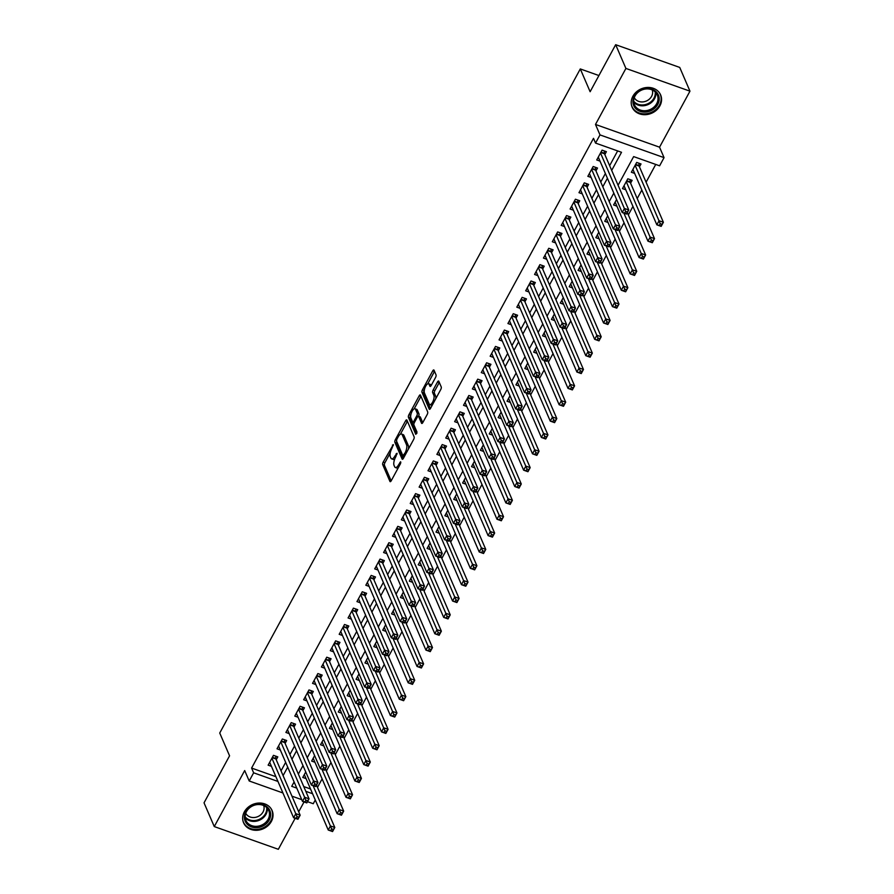 <?xml version="1.0" encoding="UTF-8"?>
<svg xmlns="http://www.w3.org/2000/svg" width="894" height="894" viewBox="0 0 894 894"><rect width="100%" height="100%" fill="white"/><g stroke="black" fill="none" stroke-linecap="round" stroke-linejoin="round"><path stroke-width="1.34" d="M393.338 444.597L383.18 462.12A1.956 0.749 -70.5 0 0 382.71 464.656L389.952 481.43A1.956 0.749 -70.5 0 0 390.164 481.665A1.956 0.749 -70.5 0 0 391.226 480.76L400.478 463.707L400.657 461.762L398.724 464.601A6.247 2.391 -70.5 0 1 395.349 467.506A6.247 2.391 -70.5 0 1 394.645 466.757L394.042 465.361A6.247 2.391 -70.5 0 1 395.55 457.247L397.07 453.258L394.98 455.94A6.247 2.391 -70.5 0 1 391.606 458.846A6.247 2.391 -70.5 0 1 390.901 458.097L390.298 456.7A6.247 2.391 -70.5 0 1 391.807 448.576L393.338 444.597M632.885 96.273A15.511 13.254 156.7 0 0 632.147 107.213A15.511 13.254 156.7 0 0 645.479 114.678A15.511 13.254 156.7 0 0 659.895 105.861A15.511 13.254 156.7 0 0 660.632 94.92A15.511 13.254 156.7 0 0 647.312 87.456A15.511 13.254 156.7 0 0 632.885 96.273M244.341 811.875A15.511 13.254 156.7 0 0 243.604 822.815A15.511 13.254 156.7 0 0 256.936 830.28A15.511 13.254 156.7 0 0 271.351 821.463A15.511 13.254 156.7 0 0 272.089 810.523A15.511 13.254 156.7 0 0 258.768 803.058A15.511 13.254 156.7 0 0 244.341 811.875M435.568 377.424A1.956 0.749 -70.5 0 0 436.037 374.877L434.015 370.172A1.956 0.749 -70.5 0 0 433.791 369.937A1.956 0.749 -70.5 0 0 432.741 370.854L422.449 389.795A1.956 0.749 -70.5 0 0 421.979 392.332L429.221 409.106A1.956 0.749 -70.5 0 0 429.433 409.34A1.956 0.749 -70.5 0 0 430.495 408.435L440.776 389.482A1.956 0.749 -70.5 0 0 441.245 386.946L438.798 381.269A1.956 0.749 -70.5 0 0 438.574 381.034A1.956 0.749 -70.5 0 0 437.524 381.939L433.121 390.052A1.956 0.749 -70.5 0 0 432.651 392.589L433.869 395.405A5.219 2 -70.5 0 1 433.042 401.305A5.219 2 -70.5 0 1 429.791 404.613A5.219 2 -70.5 0 1 429.198 403.987L424.438 392.947A5.219 2 -70.5 0 1 425.265 387.046A5.219 2 -70.5 0 1 428.517 383.738A5.219 2 -70.5 0 1 429.098 384.364L429.891 386.197A1.956 0.749 -70.5 0 0 430.115 386.431A1.956 0.749 -70.5 0 0 431.165 385.526L435.568 377.424M615.664 44.7L679.731 67.43L689.967 91.166L625.912 68.436L615.664 44.7L590.129 91.724L580.295 68.939L219.734 733.024L229.568 755.81L204.033 802.834L214.269 826.57L244.688 770.55L249.202 780.987L253.639 772.807L251.594 768.069L593.504 138.335L595.549 143.085L599.997 134.905L664.052 157.635L659.616 165.815L633.645 156.595L618.089 185.248M625.912 68.436L595.493 124.456L599.997 134.905M406.904 420.102A1.956 0.749 -70.5 0 0 406.681 419.878A1.956 0.749 -70.5 0 0 405.63 420.783L395.338 439.725A1.956 0.749 -70.5 0 0 394.869 442.262L402.11 459.035A1.956 0.749 -70.5 0 0 402.322 459.27A1.956 0.749 -70.5 0 0 403.384 458.365L413.665 439.423A1.956 0.749 -70.5 0 0 414.134 436.887L406.904 420.102M408.893 414.76L419.185 395.818A1.956 0.749 -70.5 0 1 420.236 394.902A1.956 0.749 -70.5 0 1 420.459 395.137L427.69 411.911A1.956 0.749 -70.5 0 1 427.22 414.458L422.817 422.56A1.956 0.749 -70.5 0 1 421.767 423.465A1.956 0.749 -70.5 0 1 421.543 423.231L418.615 416.436A1.956 0.749 -70.5 0 0 418.392 416.202A1.956 0.749 -70.5 0 0 417.342 417.107L414.414 422.482A1.956 0.749 -70.5 0 0 413.944 425.019L417.006 432.104L415.788 434.35L408.424 417.297A1.956 0.749 -70.5 0 1 408.893 414.76L410.804 415.039M214.269 826.57L278.336 849.3L295.165 818.289M639.467 166.832L641.02 163.971L636.696 162.429L631.365 172.251L634.651 173.414M630.583 183.192L632.136 180.331L627.811 178.789L622.481 188.6L625.778 189.774M276.246 759.744L277.799 756.883L273.463 755.341L268.133 765.163L271.43 766.326M285.119 743.383L286.672 740.523L282.348 738.992L277.017 748.803L280.314 749.965M294.003 727.034L295.556 724.162L291.232 722.631L285.901 732.443L289.198 733.616M302.887 710.674L304.441 707.813L300.105 706.271L294.785 716.094L298.071 717.256M311.76 694.314L313.325 691.453L308.989 689.922L303.658 699.734L306.955 700.896M320.644 677.965L322.198 675.093L317.873 673.562L312.542 683.374L315.839 684.547M329.528 661.605L331.082 658.744L326.757 657.202L321.427 667.013L324.712 668.187M338.413 645.244L339.966 642.384L335.63 640.853L330.299 650.664L333.596 651.827M347.285 628.884L348.839 626.024L344.514 624.493L339.184 634.304L342.48 635.478M356.17 612.535L357.723 609.674L353.398 608.132L348.068 617.944L351.364 619.117M365.054 596.175L366.607 593.314L362.271 591.772L356.952 601.595L360.237 602.757M373.927 579.815L375.491 576.954L371.155 575.423L365.825 585.235L369.121 586.408M382.811 563.466L384.364 560.605L380.039 559.063L374.709 568.875L378.006 570.048M391.695 547.106L393.248 544.245L388.924 542.703L383.593 552.526L386.89 553.688M400.579 530.745L402.132 527.885L397.796 526.354L392.477 536.165L395.763 537.339M409.452 514.396L411.005 511.536L406.681 509.993L401.35 519.805L404.647 520.978M418.336 498.036L419.889 495.175L415.565 493.633L410.234 503.456L413.531 504.618M427.22 481.676L428.774 478.815L424.438 477.284L419.118 487.096L422.404 488.258M436.093 465.327L437.658 462.455L433.322 460.924L427.991 470.736L431.288 471.909M444.977 448.967L446.531 446.106L442.206 444.564L436.875 454.387L440.172 455.549M453.861 432.607L455.415 429.746L451.09 428.215L445.76 438.026L449.056 439.189M462.746 416.258L464.299 413.386L459.963 411.855L454.644 421.666L457.929 422.84M471.619 399.897L473.172 397.037L468.847 395.494L463.517 405.306L466.813 406.479M480.503 383.537L482.056 380.676L477.731 379.145L472.401 388.957L475.697 390.119M489.387 367.177L490.94 364.316L486.615 362.785L481.285 372.597L484.57 373.77M498.26 350.828L499.824 347.967L495.488 346.425L490.158 356.237L493.454 357.41M507.144 334.468L508.697 331.607L504.372 330.076L499.042 339.888L502.339 341.05M516.028 318.108L517.581 315.247L513.257 313.716L507.926 323.527L511.223 324.701M524.912 301.759L526.465 298.898L522.13 297.356L516.81 307.167L520.096 308.341M533.785 285.398L535.338 282.538L531.014 280.995L525.683 290.818L528.98 291.98M542.669 269.038L544.222 266.177L539.898 264.646L534.567 274.458L537.864 275.631M551.553 252.689L553.107 249.828L548.782 248.286L543.451 258.098L546.737 259.271M560.437 236.329L561.991 233.468L557.655 231.926L552.324 241.749L555.621 242.911M569.31 219.969L570.864 217.108L566.539 215.577L561.208 225.389L564.505 226.551M578.194 203.62L579.748 200.748L575.423 199.217L570.093 209.028L573.389 210.202M587.079 187.259L588.632 184.399L584.296 182.857L578.977 192.679L582.262 193.842M595.952 170.899L597.505 168.038L593.18 166.507L587.85 176.319L591.146 177.481M251.594 768.069L275.9 776.696M281.04 770.874L285.655 762.359M289.924 754.514L294.539 746.009M298.808 738.153L303.424 729.649M307.681 721.793L312.308 713.289M316.565 705.444L321.181 696.94M325.45 689.084L330.065 680.58M334.322 672.724L338.949 664.22M343.207 656.375L347.822 647.871M352.091 640.015L356.706 631.51M360.975 623.654L365.59 615.15M369.848 607.305L374.474 598.801M378.732 590.945L383.347 582.441M387.616 574.585L392.231 566.081M396.489 558.236L401.115 549.721M405.373 541.876L409.988 533.372M414.257 525.516L418.873 517.011M423.141 509.167L427.757 500.651M432.014 492.806L436.641 484.302M440.898 476.446L445.514 467.942M449.783 460.086L454.398 451.582M458.656 443.737L463.282 435.233M467.54 427.377L472.155 418.873M476.424 411.017L481.039 402.512M485.308 394.667L489.923 386.163M494.181 378.307L498.807 369.803M503.065 361.947L507.68 353.443M511.949 345.598L516.564 337.094M520.822 329.238L525.448 320.734M529.706 312.878L534.321 304.373M538.59 296.529L543.206 288.013M547.474 280.168L552.09 271.664M556.347 263.808L560.974 255.304M565.231 247.459L569.847 238.944M574.116 231.099L578.731 222.595M583 214.739L587.615 206.235M591.873 198.379L596.488 189.874M600.757 182.03L605.372 173.525M609.641 165.669L617.642 150.918M604.836 154.55L606.389 151.678L602.064 150.147L596.734 159.959L600.03 161.132M317.493 787.39L322.119 778.886M326.377 771.041L330.992 762.537M335.261 754.681L339.876 746.177M344.145 738.321L348.761 729.817M353.018 721.972L357.645 713.457M361.902 705.612L366.518 697.108M370.786 689.252L375.402 680.747M379.659 672.903L384.286 664.387M388.544 656.542L393.159 648.038M397.428 640.182L402.043 631.678M406.312 623.822L410.927 615.318M415.185 607.473L419.811 598.969M424.069 591.113L428.684 582.609M432.953 574.753L437.568 566.248M441.837 558.404L446.452 549.899M450.71 542.043L455.325 533.539M459.594 525.683L464.209 517.179M468.478 509.334L473.094 500.83M477.351 492.974L481.978 484.47M486.235 476.614L490.851 468.11M495.12 460.265L499.735 451.749M504.004 443.905L508.619 435.4M512.877 427.544L517.492 419.04M521.761 411.195L526.376 402.68M530.645 394.835L535.26 386.331M539.518 378.475L544.144 369.971M548.402 362.115L553.017 353.611M557.286 345.766L561.901 337.262M566.17 329.405L570.785 320.901M575.043 313.045L579.67 304.541M583.927 296.696L588.543 288.192M592.811 280.336L597.427 271.832M601.684 263.976L606.311 255.472M610.568 247.627L615.184 239.123M619.453 231.267L624.068 222.762M628.337 214.906L632.952 206.402M637.21 198.557L641.836 190.042M646.094 182.197L655.738 164.429M293.556 782.954L294.729 783.367M303.759 786.575L310.531 788.977M306.061 778.618L302.764 777.445L305.737 771.969M314.945 762.258L311.648 761.085L314.621 755.609M323.818 745.898L320.533 744.736L323.505 739.249M332.702 729.549L329.405 728.375L332.389 722.9M341.586 713.188L338.29 712.015L341.262 706.539M350.459 696.828L347.174 695.666L350.146 690.179M359.343 680.479L356.047 679.306L359.03 673.83M368.227 664.119L364.931 662.946L367.903 657.47M377.112 647.759L373.815 646.597L376.787 641.11M385.984 631.399L382.699 630.236L385.672 624.761M394.869 615.05L391.572 613.876L394.556 608.401M403.753 598.689L400.456 597.527L403.429 592.04M412.626 582.329L409.34 581.167L412.313 575.68M421.51 565.98L418.213 564.807L421.197 559.331M430.394 549.62L427.097 548.447L430.07 542.971M439.278 533.26L435.981 532.098L438.954 526.611M448.151 516.911L444.866 515.737L447.838 510.262M457.035 500.551L453.739 499.377L456.722 493.901M465.919 484.19L462.623 483.028L465.595 477.541M474.803 467.841L471.507 466.668L474.479 461.192M483.676 451.481L480.391 450.308L483.363 444.832M492.56 435.121L489.264 433.959L492.236 428.472M501.445 418.772L498.148 417.599L501.121 412.123M510.318 402.412L507.032 401.238L510.005 395.763M519.202 386.052L515.905 384.889L518.889 379.402M528.086 369.703L524.789 368.529L527.762 363.053M536.97 353.342L533.673 352.169L536.646 346.693M545.843 336.982L542.557 335.82L545.53 330.333M554.727 320.622L551.43 319.46L554.403 313.973M563.611 304.273L560.314 303.1L563.287 297.624M572.484 287.913L569.199 286.739L572.171 281.264M581.368 271.553L578.072 270.39L581.055 264.903M590.252 255.203L586.956 254.03L589.928 248.554M599.136 238.843L595.84 237.67L598.812 232.194M608.009 222.483L604.724 221.321L607.696 215.834M616.894 206.134L613.597 204.961L616.581 199.485M598.913 75.543L580.295 68.939M595.493 124.456L659.548 147.186L689.967 91.166M659.548 147.186L664.052 157.635M315.28 799.996L313.258 803.717L307.502 801.683M298.697 811.797L304.049 801.94M611.686 170.419L621.52 152.293L595.549 143.085M283.085 775.612L287.712 767.108M291.969 759.263L296.584 750.759M300.853 742.903L305.469 734.399M309.737 726.543L314.353 718.038M318.61 710.194L323.237 701.678M327.495 693.833L332.11 685.329M336.379 677.473L340.994 668.969M345.252 661.124L349.878 652.609M354.136 644.764L358.751 636.26M363.02 628.404L367.635 619.9M371.904 612.044L376.519 603.539M380.777 595.695L385.403 587.19M389.661 579.334L394.276 570.83M398.545 562.974L403.16 554.47M407.418 546.625L412.045 538.121M416.302 530.265L420.918 521.761M425.186 513.905L429.802 505.401M434.071 497.556L438.686 489.052M442.943 481.195L447.57 472.691M451.828 464.835L456.443 456.331M460.712 448.486L465.327 439.971M469.585 432.126L474.211 423.622M478.469 415.766L483.084 407.262M487.353 399.417L491.968 390.901M496.237 383.057L500.852 374.552M505.11 366.696L509.736 358.192M513.994 350.336L518.609 341.832M522.878 333.987L527.494 325.483M531.751 317.627L536.378 309.123M540.635 301.267L545.251 292.763M549.519 284.918L554.135 276.414M558.404 268.558L563.019 260.053M567.277 252.197L571.903 243.693M576.161 235.848L580.776 227.344M585.045 219.488L589.66 210.984M593.929 203.128L598.544 194.624M602.802 186.779L607.417 178.264M253.639 772.807L277.956 781.445M301.736 799.638L291.958 796.163M282.917 792.956L249.202 780.987M294.104 781.948L291.723 786.329L296.774 788.117M305.804 791.324L312.576 793.727M613.82 193.104L609.205 201.608M604.947 209.464L600.321 217.968M596.063 225.813L591.448 234.317M587.179 242.173L582.564 250.678M578.295 258.534L573.68 267.038M569.422 274.883L564.796 283.387M560.538 291.243L555.923 299.747M551.654 307.603L547.039 316.107M542.781 323.952L538.154 332.467M533.897 340.312L529.282 348.816M525.013 356.672L520.397 365.177M516.129 373.022L511.513 381.537M507.256 389.382L502.629 397.886M498.371 405.742L493.756 414.246M489.487 422.102L484.872 430.606M480.603 438.451L475.988 446.955M471.73 454.811L467.115 463.315M462.846 471.172L458.231 479.676M453.962 487.521L449.347 496.025M445.089 503.881L440.463 512.385M436.205 520.241L431.59 528.745M427.321 536.59L422.706 545.094M418.437 552.95L413.821 561.454M409.564 569.31L404.937 577.815M400.68 585.659L396.064 594.175M391.796 602.02L387.18 610.524M382.923 618.38L378.296 626.884M374.038 634.729L369.423 643.244M365.154 651.089L360.539 659.593M356.27 667.449L351.655 675.953M347.397 683.809L342.771 692.314M338.513 700.158L333.898 708.663M329.629 716.519L325.014 725.023M320.756 732.879L316.13 741.383M311.872 749.228L307.257 757.732M302.988 765.588L298.373 774.092M391.606 458.846L393.338 459.46A6.247 2.391 -70.5 0 0 394.701 459.103M395.349 467.506L397.081 468.121A6.247 2.391 -70.5 0 0 398.188 467.931M390.242 452.923L384.912 462.734A1.956 0.749 -70.5 0 0 384.442 465.271L391.17 480.86M396.668 441.345A1.956 0.749 -70.5 0 0 396.601 442.876L403.328 458.466M407.418 421.297A1.956 0.749 -70.5 0 0 407.362 421.398L400.389 434.227M396.858 439.267L396.534 441.044L402.892 455.761L405.038 452.967A6.247 2.391 -70.5 0 0 406.546 444.843L402.199 434.786A6.247 2.391 -70.5 0 0 401.507 434.037A6.247 2.391 -70.5 0 0 398.132 436.931L396.858 439.267M408.334 449.235A6.247 2.391 -70.5 0 0 408.279 445.458L406.546 444.843M401.507 434.037L403.239 434.652A6.247 2.391 -70.5 0 1 403.932 435.4L408.279 445.458M414.179 408.837L420.918 396.433L419.185 395.818M422.761 422.661L420.348 417.051A1.956 0.749 -70.5 0 0 420.124 416.816A1.956 0.749 -70.5 0 0 419.811 416.861M416.861 433.456L410.156 417.911L408.424 417.297M415.565 409.374A5.219 2 -70.5 0 0 414.984 408.748A5.219 2 -70.5 0 0 411.732 412.056A5.219 2 -70.5 0 0 410.905 417.967L412.581 421.856A1.956 0.749 -70.5 0 0 412.804 422.091A1.956 0.749 -70.5 0 0 413.855 421.175L416.772 415.799A1.956 0.749 -70.5 0 0 417.241 413.263L415.565 409.374L417.297 409.988A5.219 2 -70.5 0 0 416.716 409.363L414.984 408.748M418.582 416.269A1.956 0.749 -70.5 0 0 418.973 413.877L417.241 413.263M417.297 409.988L418.973 413.877M410.625 415.375A1.956 0.749 -70.5 0 0 410.156 417.911M428.517 383.738L430.249 384.353A5.219 2 -70.5 0 1 430.83 384.979L431.109 385.627M429.791 404.613L431.523 405.228A5.219 2 -70.5 0 0 432.271 405.161M435.713 398.813A5.219 2 -70.5 0 0 435.601 396.02L433.869 395.405M439.312 382.453A1.956 0.749 -70.5 0 0 439.256 382.554L434.853 390.656A1.956 0.749 -70.5 0 0 434.383 393.204L435.601 396.02M424.326 390.153L424.181 390.41A1.956 0.749 -70.5 0 0 423.711 392.947L430.439 408.536M434.529 371.368A1.956 0.749 -70.5 0 0 434.473 371.468L427.768 383.805M304.318 774.584L328.243 830.034L330.467 825.944L334.792 827.475L316.51 785.088M333.361 829.476L334.792 827.475L332.568 831.565L328.243 830.034L332.467 831.107L333.361 829.476L331.629 828.861L330.746 830.492M331.629 828.861L313.068 785.625M275.743 756.156L275.821 758.514A1.989 0.76 -70.5 0 0 275.911 758.984L300.161 815.194L297.948 819.273L293.612 817.742L269.697 762.291M296.115 818.211L293.612 817.742L295.836 813.652L300.161 815.194L298.73 817.194L296.998 816.58L296.115 818.211L297.847 818.826L298.73 817.194M271.91 758.213L296.998 816.58M269.206 820.055A13.421 11.466 -23.3 0 1 251.527 826.95A13.421 11.466 -23.3 0 1 245.839 811.763A13.421 11.466 -23.3 0 1 263.518 804.868A13.421 11.466 -23.3 0 1 269.206 820.055M246.498 811.596A12.427 10.616 156.7 0 0 245.906 820.357A12.427 10.616 156.7 0 0 256.578 826.335A12.427 10.616 156.7 0 0 268.133 819.273A12.427 10.616 156.7 0 0 268.725 810.512A12.427 10.616 156.7 0 0 258.053 804.533A12.427 10.616 156.7 0 0 246.498 811.596M263.685 805.539A9.789 8.359 -23.3 0 1 263.037 811.976A9.789 8.359 -23.3 0 1 254.231 817.518A9.789 8.359 -23.3 0 1 245.749 813.283M243.034 821.139A15.41 13.164 156.7 0 0 243.369 822.022A15.41 13.164 156.7 0 0 256.612 829.431A15.41 13.164 156.7 0 0 270.938 820.67A15.41 13.164 156.7 0 0 271.675 809.808A15.41 13.164 156.7 0 0 271.262 808.958M646.72 111.94A13.421 11.466 -23.3 0 1 632.941 102.229A13.421 11.466 -23.3 0 1 645.412 88.674A13.421 11.466 -23.3 0 1 659.18 98.374A13.421 11.466 -23.3 0 1 646.72 111.94M645.256 89.054A12.427 10.616 156.7 0 0 634.449 104.754A12.427 10.616 156.7 0 0 646.463 110.599A12.427 10.616 156.7 0 0 657.269 94.909A12.427 10.616 156.7 0 0 645.256 89.054M652.229 89.936A9.789 8.359 -23.3 0 1 643.535 101.827A9.789 8.359 -23.3 0 1 634.293 97.669M631.577 105.526A15.41 13.164 156.7 0 0 631.913 106.408A15.41 13.164 156.7 0 0 646.809 113.661A15.41 13.164 156.7 0 0 660.219 94.205A15.41 13.164 156.7 0 0 659.806 93.356M313.202 758.224L337.127 813.674L339.34 809.584L343.676 811.115L325.382 768.739M342.246 813.115L343.676 811.115L341.452 815.205L337.127 813.674L341.352 814.758L342.246 813.115L340.513 812.501L339.619 814.143M340.513 812.501L321.952 769.276M322.086 741.875L346 797.314L348.224 793.224L352.549 794.766L334.267 752.379M351.118 796.766L352.549 794.766L350.336 798.856L346 797.314L350.236 798.398L351.118 796.766L349.386 796.152L348.504 797.783M349.386 796.152L330.836 752.916M330.959 725.515L354.884 780.965L357.108 776.875L361.433 778.406L343.151 736.019M360.003 780.406L361.433 778.406L359.22 782.496L354.884 780.965L359.12 782.038L360.003 780.406L358.271 779.791L357.388 781.423M358.271 779.791L339.709 736.555M339.843 709.154L363.769 764.605L365.992 760.515L370.317 762.046L352.024 719.67M368.887 764.046L370.317 762.046L368.093 766.136L363.769 764.605L367.993 765.689L368.887 764.046L367.155 763.431L366.261 765.074M367.155 763.431L348.593 720.206M284.627 739.796L284.705 742.154A1.989 0.76 -70.5 0 0 284.795 742.623L309.045 798.834L306.821 802.924L302.496 801.382L278.57 745.942M304.999 801.851L302.496 801.382L304.72 797.292L309.045 798.834L307.614 800.834L305.882 800.219L304.999 801.851L306.72 802.466L307.614 800.834M280.794 741.852L305.882 800.219M293.511 723.436L293.59 725.794A1.989 0.76 -70.5 0 0 293.679 726.274L317.929 782.474L315.705 786.564L311.38 785.033L287.455 729.582M313.872 785.502L311.38 785.033L313.593 780.943L317.929 782.474L316.498 784.474L314.766 783.859L313.872 785.502L315.604 786.117L316.498 784.474M289.678 725.492L314.766 783.859M302.396 707.087L302.463 709.445A1.989 0.76 -70.5 0 0 302.552 709.914L326.813 766.124L324.589 770.203L320.264 768.672L296.339 713.222M322.756 769.142L320.264 768.672L322.477 764.582L326.813 766.124L325.371 768.125L323.639 767.51L322.756 769.142L324.488 769.756L325.371 768.125M298.551 709.132L323.639 767.51M311.268 690.727L311.347 693.085A1.989 0.76 -70.5 0 0 311.436 693.554L335.686 749.764L333.473 753.854L329.137 752.312L305.212 696.873M331.64 752.782L329.137 752.312L331.361 748.222L335.686 749.764L334.255 751.765L332.523 751.15L331.64 752.782L333.373 753.396L334.255 751.765M307.435 692.783L332.523 751.15M348.727 692.805L372.653 748.244L374.865 744.154L379.201 745.697L360.908 703.31M377.76 747.697L379.201 745.697L376.977 749.787L372.653 748.244L376.877 749.328L377.76 747.697L376.039 747.082L375.145 748.714M376.039 747.082L357.477 703.846M320.153 674.367L320.231 676.724A1.989 0.76 -70.5 0 0 320.32 677.205L344.57 733.404L342.346 737.494L338.021 735.963L314.096 680.513M340.513 736.433L338.021 735.963L340.245 731.873L344.57 733.404L343.14 735.404L341.407 734.79L340.513 736.433L342.246 737.036L343.14 735.404M316.32 676.423L341.407 734.79M357.611 676.445L381.526 731.884L383.749 727.805L388.074 729.336L369.792 686.95M386.644 731.337L388.074 729.336L385.862 733.426L381.526 731.884L385.761 732.968L386.644 731.337L384.912 730.722L384.029 732.354M384.912 730.722L366.361 687.486M329.037 658.018L329.115 660.375A1.989 0.76 -70.5 0 0 329.204 660.845L353.454 717.044L351.23 721.134L346.906 719.603L322.98 664.153M349.398 720.072L346.906 719.603L349.118 715.513L353.454 717.044L352.024 719.044L350.292 718.43L349.398 720.072L351.13 720.687L352.024 719.044M325.204 660.063L350.292 718.43M366.484 660.085L390.41 715.535L392.634 711.445L396.958 712.976L378.676 670.601M395.528 714.976L396.958 712.976L394.735 717.066L390.41 715.535L394.634 716.619L395.528 714.976L393.796 714.362L392.913 716.005M393.796 714.362L375.234 671.137M337.91 641.657L337.988 644.015A1.989 0.76 -70.5 0 0 338.077 644.485L362.327 700.695L360.114 704.785L355.778 703.243L331.864 647.804M358.282 703.712L355.778 703.243L358.002 699.153L362.327 700.695L360.897 702.695L359.164 702.081L358.282 703.712L360.014 704.327L360.897 702.695M334.077 643.714L359.164 702.081M375.368 643.725L399.294 699.175L401.507 695.085L405.842 696.627L387.549 654.24M404.412 698.627L405.842 696.627L403.619 700.717L399.294 699.175L403.518 700.259L404.412 698.627L402.68 698.013L401.786 699.644M402.68 698.013L384.118 654.777M346.794 625.297L346.872 627.655A1.989 0.76 -70.5 0 0 346.961 628.124L371.211 684.335L368.987 688.425L364.663 686.894L340.737 631.443M367.166 687.352L364.663 686.894L366.886 682.804L371.211 684.335L369.781 686.335L368.049 685.72L367.166 687.352L368.887 687.967L369.781 686.335M342.961 627.353L368.049 685.72M384.252 627.376L408.178 682.815L410.391 678.725L414.727 680.267L396.433 637.88M413.285 682.267L414.727 680.267L412.503 684.357L408.178 682.815L412.402 683.899L413.285 682.267L411.553 681.653L410.67 683.284M411.553 681.653L393.002 638.417M355.678 608.948L355.756 611.306A1.989 0.76 -70.5 0 0 355.846 611.775L380.095 667.974L377.871 672.064L373.547 670.534L349.621 615.083M376.039 671.003L373.547 670.534L375.759 666.443L380.095 667.974L378.665 669.975L376.933 669.36L376.039 671.003L377.771 671.617L378.665 669.975M351.845 610.993L376.933 669.36M393.125 611.015L417.051 666.466L419.275 662.376L423.6 663.907L405.317 621.531M422.169 665.907L423.6 663.907L421.387 667.997L417.051 666.466L421.286 667.55L422.169 665.907L420.437 665.292L419.554 666.935M420.437 665.292L401.875 622.068M364.562 592.588L364.629 594.946A1.989 0.76 -70.5 0 0 364.718 595.415L388.979 651.625L386.756 655.715L382.431 654.173L358.505 598.734M384.923 654.643L382.431 654.173L384.643 650.083L388.979 651.625L387.538 653.626L385.806 653.011L384.923 654.643L386.655 655.257L387.538 653.626M360.718 594.644L385.806 653.011M402.009 594.655L425.935 650.106L428.159 646.016L432.484 647.558L414.201 605.171M431.053 649.558L432.484 647.558L430.26 651.637L425.935 650.106L430.159 651.19L431.053 649.558L429.321 648.943L428.427 650.575M429.321 648.943L410.759 605.707M373.435 576.228L373.513 578.586A1.989 0.76 -70.5 0 0 373.603 579.055L397.852 635.265L395.64 639.355L391.304 637.813L367.378 582.374M393.807 638.282L391.304 637.813L393.528 633.734L397.852 635.265L396.422 637.266L394.69 636.651L393.807 638.282L395.539 638.897L396.422 637.266M369.602 578.284L394.69 636.651M410.894 578.306L434.819 633.745L437.032 629.655L441.368 631.198L423.074 588.811M439.937 633.198L441.368 631.198L439.144 635.288L434.819 633.745L439.043 634.829L439.937 633.198L438.205 632.583L437.311 634.215M438.205 632.583L419.644 589.347M382.319 559.879L382.397 562.225A1.989 0.76 -70.5 0 0 382.487 562.706L406.736 618.905L404.513 622.995L400.188 621.464L376.262 566.014M402.68 621.933L400.188 621.464L402.412 617.374L406.736 618.905L405.306 620.905L403.574 620.291L402.68 621.933L404.412 622.548L405.306 620.905M378.486 561.924L403.574 620.291M419.778 561.946L443.692 617.396L445.916 613.306L450.241 614.837L431.958 572.462M448.81 616.838L450.241 614.837L448.028 618.927L443.692 617.396L447.928 618.48L448.81 616.838L447.078 616.223L446.195 617.866M447.078 616.223L428.528 572.998M391.203 543.518L391.281 545.876A1.989 0.76 -70.5 0 0 391.371 546.346L415.621 602.556L413.397 606.646L409.072 605.104L385.146 549.665M411.564 605.573L409.072 605.104L411.285 601.014L415.621 602.556L414.19 604.556L412.458 603.942L411.564 605.573L413.296 606.188L414.19 604.556M387.37 545.575L412.458 603.942M428.651 545.586L452.576 601.036L454.8 596.946L459.125 598.477L440.843 556.102M457.694 600.477L459.125 598.477L456.901 602.567L452.576 601.036L456.8 602.12L457.694 600.477L455.962 599.863L455.08 601.506M455.962 599.863L437.401 556.638M400.076 527.158L400.154 529.516A1.989 0.76 -70.5 0 0 400.244 529.986L424.494 586.196L422.281 590.286L417.945 588.744L394.031 533.305M420.448 589.213L417.945 588.744L420.169 584.665L424.494 586.196L423.063 588.196L421.331 587.581L420.448 589.213L422.18 589.828L423.063 588.196M396.243 529.214L421.331 587.581M437.535 529.237L461.46 584.676L463.673 580.586L468.009 582.128L449.716 539.741M466.579 584.128L468.009 582.128L465.785 586.218L461.46 584.676L465.685 585.76L466.579 584.128L464.846 583.514L463.952 585.145M464.846 583.514L446.285 540.278M408.96 510.798L409.039 513.156A1.989 0.76 -70.5 0 0 409.128 513.637L433.378 569.836L431.154 573.926L426.829 572.395L402.903 516.944M429.332 572.864L426.829 572.395L429.053 568.305L433.378 569.836L431.947 571.836L430.215 571.221L429.332 572.864L431.064 573.479L431.947 571.836M405.127 512.854L430.215 571.221M446.419 512.877L470.345 568.327L472.557 564.237L476.893 565.768L458.6 523.381M475.452 567.768L476.893 565.768L474.669 569.858L470.345 568.327L474.569 569.4L475.452 567.768L473.719 567.154L472.837 568.785M473.719 567.154L455.169 523.918M417.844 494.449L417.923 496.807A1.989 0.76 -70.5 0 0 418.012 497.276L442.262 553.487L440.038 557.577L435.713 556.034L411.788 500.584M438.205 556.504L435.713 556.034L437.937 551.944L442.262 553.487L440.831 555.487L439.099 554.872L438.205 556.504L439.937 557.118L440.831 555.487M414.011 496.505L439.099 554.872M455.292 496.516L479.218 551.967L481.441 547.877L485.766 549.408L467.484 507.032M484.336 551.408L485.766 549.408L483.553 553.498L479.218 551.967L483.453 553.051L484.336 551.408L482.604 550.793L481.721 552.436M482.604 550.793L464.042 507.568M426.729 478.089L426.796 480.447A1.989 0.76 -70.5 0 0 426.885 480.916L451.146 537.126L448.922 541.216L444.597 539.674L420.672 484.235M447.089 540.144L444.597 539.674L446.81 535.584L451.146 537.126L449.704 539.127L447.972 538.512L447.089 540.144L448.822 540.758L449.704 539.127M422.884 480.145L447.972 538.512M464.176 480.167L488.102 535.607L490.325 531.517L494.65 533.059L476.368 490.672M493.22 535.059L494.65 533.059L492.426 537.149L488.102 535.607L492.326 536.691L493.22 535.059L491.488 534.444L490.594 536.076M491.488 534.444L472.926 491.208M435.601 461.729L435.68 464.087A1.989 0.76 -70.5 0 0 435.769 464.567L460.019 520.766L457.806 524.856L453.47 523.325L429.545 467.875M455.974 523.795L453.47 523.325L455.694 519.235L460.019 520.766L458.588 522.766L456.856 522.152L455.974 523.795L457.706 524.409L458.588 522.766M431.768 463.785L456.856 522.152M473.06 463.807L496.986 519.258L499.198 515.168L503.534 516.698L485.241 474.312M502.104 518.699L503.534 516.698L501.31 520.789L496.986 519.258L501.21 520.33L502.104 518.699L500.372 518.084L499.478 519.716M500.372 518.084L481.81 474.848M444.486 445.38L444.564 447.738A1.989 0.76 -70.5 0 0 444.653 448.207L468.903 504.417L466.679 508.496L462.354 506.965L438.429 451.515M464.846 507.434L462.354 506.965L464.578 502.875L468.903 504.417L467.473 506.417L465.74 505.803L464.846 507.434L466.579 508.049L467.473 506.417M440.653 447.425L465.74 505.803M481.944 447.447L505.859 502.897L508.083 498.807L512.407 500.338L494.125 457.963M510.977 502.339L512.407 500.338L510.195 504.428L505.859 502.897L510.094 503.981L510.977 502.339L509.245 501.724L508.362 503.367M509.245 501.724L490.694 458.499M453.37 429.019L453.448 431.377A1.989 0.76 -70.5 0 0 453.537 431.847L477.787 488.057L475.563 492.147L471.239 490.605L447.313 435.166M473.731 491.074L471.239 490.605L473.451 486.515L477.787 488.057L476.357 490.057L474.625 489.443L473.731 491.074L475.463 491.689L476.357 490.057M449.537 431.076L474.625 489.443M490.817 431.098L514.743 486.537L516.967 482.447L521.291 483.989L503.009 441.602M519.861 485.99L521.291 483.989L519.068 488.079L514.743 486.537L518.978 487.621L519.861 485.99L518.129 485.375L517.246 487.006M518.129 485.375L499.567 442.139M462.243 412.659L462.321 415.017A1.989 0.76 -70.5 0 0 462.41 415.498L486.66 471.697L484.447 475.787L480.112 474.256L456.197 418.805M482.615 474.725L480.112 474.256L482.335 470.166L486.66 471.697L485.23 473.697L483.498 473.082L482.615 474.725L484.347 475.34L485.23 473.697M458.41 414.715L483.498 473.082M499.701 414.738L523.627 470.177L525.851 466.098L530.176 467.629L511.882 425.242M528.745 469.629L530.176 467.629L527.952 471.719L523.627 470.177L527.851 471.261L528.745 469.629L527.013 469.015L526.119 470.646M527.013 469.015L508.451 425.779M471.127 396.31L471.205 398.668A1.989 0.76 -70.5 0 0 471.294 399.137L495.544 455.337L493.32 459.427L488.996 457.896L465.07 402.445M491.499 458.365L488.996 457.896L491.219 453.806L495.544 455.337L494.114 457.337L492.382 456.722L491.499 458.365L493.231 458.98L494.114 457.337M467.294 398.355L492.382 456.722M508.585 398.378L532.511 453.828L534.724 449.738L539.06 451.269L520.766 408.893M537.618 453.269L539.06 451.269L536.836 455.359L532.511 453.828L536.735 454.912L537.618 453.269L535.886 452.655L535.003 454.297M535.886 452.655L517.335 409.43M480.011 379.95L480.089 382.308A1.989 0.76 -70.5 0 0 480.179 382.777L504.428 438.988L502.204 443.078L497.88 441.535L473.954 386.096M500.372 442.005L497.88 441.535L500.104 437.445L504.428 438.988L502.998 440.988L501.266 440.373L500.372 442.005L502.104 442.619L502.998 440.988M476.178 382.006L501.266 440.373M517.458 382.017L541.384 437.468L543.608 433.378L547.933 434.92L529.65 392.533M546.502 436.92L547.933 434.92L545.72 439.01L541.384 437.468L545.619 438.552L546.502 436.92L544.77 436.306L543.887 437.937M544.77 436.306L526.22 393.069M488.895 363.59L488.973 365.948A1.989 0.76 -70.5 0 0 489.052 366.417L513.312 422.627L511.089 426.717L506.764 425.186L482.838 369.736M509.256 425.645L506.764 425.186L508.977 421.096L513.312 422.627L511.871 424.628L510.139 424.013L509.256 425.645L510.988 426.259L511.871 424.628M485.051 365.646L510.139 424.013M526.342 365.668L550.268 421.108L552.492 417.017L556.817 418.56L538.534 376.173M555.386 420.56L556.817 418.56L554.593 422.65L550.268 421.108L554.492 422.191L555.386 420.56L553.654 419.945L552.76 421.577M553.654 419.945L535.093 376.709M535.227 349.308L559.152 404.758L561.365 400.668L565.701 402.199L547.407 359.824M564.27 404.2L565.701 402.199L563.477 406.289L559.152 404.758L563.376 405.842L564.27 404.2L562.538 403.585L561.644 405.228M562.538 403.585L543.977 360.36M544.111 332.948L568.025 388.398L570.249 384.308L574.574 385.85L556.291 343.464M573.143 387.851L574.574 385.85L572.361 389.929L568.025 388.398L572.261 389.482L573.143 387.851L571.411 387.236L570.528 388.868M571.411 387.236L552.861 344M497.768 347.241L497.846 349.599A1.989 0.76 -70.5 0 0 497.936 350.068L522.185 406.267L519.973 410.357L515.637 408.826L491.711 353.376M518.14 409.296L515.637 408.826L517.861 404.736L522.185 406.267L520.755 408.267L519.023 407.653L518.14 409.296L519.872 409.91L520.755 408.267M493.935 349.286L519.023 407.653M506.652 330.881L506.73 333.238A1.989 0.76 -70.5 0 0 506.82 333.708L531.07 389.918L528.846 394.008L524.521 392.466L500.595 337.027M527.013 392.935L524.521 392.466L526.745 388.376L531.07 389.918L529.639 391.918L527.907 391.304L527.013 392.935L528.745 393.55L529.639 391.918M502.819 332.937L527.907 391.304M515.536 314.52L515.614 316.878A1.989 0.76 -70.5 0 0 515.704 317.348L539.954 373.558L537.73 377.648L533.405 376.117L509.479 320.667M535.897 376.575L533.405 376.117L535.618 372.027L539.954 373.558L538.523 375.558L536.791 374.944L535.897 376.575L537.629 377.19L538.523 375.558M511.703 316.577L536.791 374.944M552.984 316.599L576.909 372.038L579.133 367.948L583.458 369.49L565.176 327.103M582.028 371.491L583.458 369.49L581.234 373.58L576.909 372.038L581.145 373.122L582.028 371.491L580.295 370.876L579.413 372.507M580.295 370.876L561.734 327.64M524.42 298.171L524.487 300.518A1.989 0.76 -70.5 0 0 524.577 300.999L548.827 357.198L546.614 361.288L542.278 359.757L518.364 304.306M544.781 360.226L542.278 359.757L544.502 355.667L548.827 357.198L547.396 359.198L545.664 358.583L544.781 360.226L546.513 360.841L547.396 359.198M520.576 300.216L545.664 358.583M561.868 300.239L585.793 355.689L588.017 351.599L592.342 353.13L574.049 310.754M590.912 355.13L592.342 353.13L590.118 357.22L585.793 355.689L590.018 356.773L590.912 355.13L589.18 354.516L588.286 356.158M589.18 354.516L570.618 311.291M533.293 281.811L533.372 284.169A1.989 0.76 -70.5 0 0 533.461 284.638L557.711 340.849L555.487 344.939L551.162 343.397L527.236 287.957M553.665 343.866L551.162 343.397L553.386 339.307L557.711 340.849L556.28 342.849L554.548 342.234L553.665 343.866L555.397 344.481L556.28 342.849M529.46 283.867L554.548 342.234M570.752 283.879L594.678 339.329L596.89 335.239L601.226 336.77L582.933 294.394M599.785 338.77L601.226 336.77L599.002 340.86L594.678 339.329L598.902 340.413L599.785 338.77L598.052 338.167L597.17 339.798M598.052 338.167L579.502 294.931M542.177 265.451L542.256 267.809A1.989 0.76 -70.5 0 0 542.345 268.278L566.595 324.488L564.371 328.579L560.046 327.036L536.121 271.597M562.538 327.506L560.046 327.036L562.27 322.957L566.595 324.488L565.164 326.489L563.432 325.874L562.538 327.506L564.27 328.12L565.164 326.489M538.344 267.507L563.432 325.874M579.625 267.529L603.551 322.969L605.774 318.879L610.099 320.421L591.817 278.034M608.669 322.421L610.099 320.421L607.886 324.511L603.551 322.969L607.786 324.053L608.669 322.421L606.937 321.806L606.054 323.438M606.937 321.806L588.386 278.57M551.062 249.102L551.14 251.449A1.989 0.76 -70.5 0 0 551.218 251.929L575.479 308.128L573.255 312.218L568.93 310.687L545.005 255.237M571.422 311.157L568.93 310.687L571.143 306.597L575.479 308.128L574.037 310.129L572.316 309.514L571.422 311.157L573.155 311.771L574.037 310.129M547.217 251.147L572.316 309.514M588.509 251.169L612.435 306.62L614.659 302.53L618.983 304.061L600.701 261.674M617.553 306.061L618.983 304.061L616.759 308.151L612.435 306.62L616.659 307.692L617.553 306.061L615.821 305.446L614.927 307.089M615.821 305.446L597.259 262.21M559.935 232.742L560.013 235.1A1.989 0.76 -70.5 0 0 560.102 235.569L584.352 291.779L582.139 295.869L577.803 294.327L553.878 238.877M580.307 294.796L577.803 294.327L580.027 290.237L584.352 291.779L582.922 293.78L581.189 293.165L580.307 294.796L582.039 295.411L582.922 293.78M556.102 234.798L581.189 293.165M597.393 234.809L621.319 290.259L623.531 286.169L627.867 287.7L609.574 245.325M626.437 289.701L627.867 287.7L625.644 291.79L621.319 290.259L625.543 291.343L626.437 289.701L624.705 289.086L623.811 290.729M624.705 289.086L606.143 245.861M568.819 216.382L568.897 218.739A1.989 0.76 -70.5 0 0 568.986 219.209L593.236 275.419L591.012 279.509L586.688 277.967L562.762 222.528M589.18 278.436L586.688 277.967L588.911 273.877L593.236 275.419L591.806 277.419L590.074 276.805L589.18 278.436L590.912 279.051L591.806 277.419M564.986 218.438L590.074 276.805M606.277 218.46L630.192 273.899L632.416 269.809L636.74 271.351L618.458 228.965M635.31 273.352L636.74 271.351L634.528 275.441L630.192 273.899L634.427 274.983L635.31 273.352L633.578 272.737L632.695 274.369M633.578 272.737L615.027 229.501M577.703 200.021L577.781 202.379A1.989 0.76 -70.5 0 0 577.87 202.86L602.12 259.059L599.896 263.149L595.572 261.618L571.646 206.168M598.064 262.087L595.572 261.618L597.784 257.528L602.12 259.059L600.69 261.059L598.958 260.445L598.064 262.087L599.796 262.702L600.69 261.059M573.87 202.078L598.958 260.445M615.15 202.1L639.076 257.55L641.3 253.46L645.624 254.991L627.342 212.604M644.194 256.991L645.624 254.991L643.401 259.081L639.076 257.55L643.311 258.623L644.194 256.991L642.462 256.377L641.579 258.008M642.462 256.377L623.9 213.141M586.587 183.672L586.654 186.03A1.989 0.76 -70.5 0 0 586.743 186.5L610.993 242.71L608.78 246.789L604.445 245.258L580.53 189.807M606.948 245.727L604.445 245.258L606.668 241.168L610.993 242.71L609.563 244.71L607.831 244.096L606.948 245.727L608.68 246.342L609.563 244.71M582.743 185.717L607.831 244.096M624.034 185.74L647.96 241.19L650.184 237.1L654.509 238.631L630.259 182.432A1.989 0.76 109.5 0 1 630.169 181.951L630.091 179.605M653.078 240.631L654.509 238.631L652.285 242.721L647.96 241.19L652.184 242.274L653.078 240.631L651.346 240.017L650.452 241.659M651.346 240.017L626.258 181.65M595.46 167.312L595.538 169.67A1.989 0.76 -70.5 0 0 595.627 170.139L619.877 226.35L617.665 230.44L613.329 228.898L589.403 173.458M615.832 229.367L613.329 228.898L615.553 224.807L619.877 226.35L618.447 228.35L616.715 227.735L615.832 229.367L617.564 229.982L618.447 228.35M591.627 169.368L616.715 227.735M632.918 169.391L656.844 224.83L659.057 220.74L663.393 222.282L639.132 166.072A1.989 0.76 109.5 0 1 639.054 165.602L638.975 163.244M661.951 224.282L663.393 222.282L661.169 226.372L656.844 224.83L661.068 225.914L661.951 224.282L660.23 223.668L659.336 225.299M660.23 223.668L635.131 165.301M604.344 150.952L604.422 153.31A1.989 0.76 -70.5 0 0 604.512 153.79L628.761 209.989L626.538 214.079L622.213 212.548L598.287 157.098M624.705 213.018L622.213 212.548L624.437 208.458L628.761 209.989L627.331 211.99L625.599 211.375L624.705 213.018L626.437 213.632L627.331 211.99M600.511 153.008L625.599 211.375M393.349 445.391L392.444 445.067M400.836 462.723L399.92 462.399M397.092 454.051L396.176 453.727M396.053 456.32L394.98 455.94M399.786 464.981L398.724 464.601M384.442 465.271L382.71 464.656M384.912 462.734L383.18 462.12M396.601 442.876L394.869 442.262M396.534 440.15L395.338 439.725M407.362 421.398L405.63 420.783M404.848 455.672L403.775 455.292M406.111 453.347L405.038 452.967M403.932 435.4L402.199 434.786M420.348 417.051L418.615 416.436M414.917 421.555L413.855 421.175M418.057 416.258L416.772 415.799M430.83 384.979L429.098 384.364M434.383 393.204L432.651 392.589M434.853 390.656L433.121 390.052M439.256 382.554L437.524 381.939M423.711 392.947L421.979 392.332M424.181 390.41L422.449 389.795M434.473 371.468L432.741 370.854M272.402 757.296L275.821 758.514M272.201 757.665L275.911 758.984M267.284 808.198A12.427 10.616 -23.3 0 1 265.999 814.333A12.427 10.616 -23.3 0 1 245.213 817.731M245.157 816.803A12.024 10.27 156.7 0 0 265.451 813.73A12.024 10.27 156.7 0 0 266.658 807.528M655.827 92.596A12.427 10.616 -23.3 0 1 644.328 105.66A12.427 10.616 -23.3 0 1 633.757 102.117M633.701 101.19A12.024 10.27 156.7 0 0 644.105 104.833A12.024 10.27 156.7 0 0 655.19 91.914M281.286 740.936L284.705 742.154M281.085 741.316L284.795 742.623M290.17 724.587L293.59 725.794M289.969 724.956L293.679 726.274M299.054 708.227L302.463 709.445M298.853 708.596L302.552 709.914M307.927 691.867L311.347 693.085M307.726 692.235L311.436 693.554M316.811 675.518L320.231 676.724M316.61 675.886L320.32 677.205M325.695 659.157L329.115 660.375M325.494 659.526L329.204 660.845M334.568 642.797L337.988 644.015M334.367 643.166L338.077 644.485M343.452 626.448L346.872 627.655M343.251 626.817L346.961 628.124M352.337 610.088L355.756 611.306M352.135 610.457L355.846 611.775M361.221 593.728L364.629 594.946M361.02 594.097L364.718 595.415M370.094 577.379L373.513 578.586M369.892 577.747L373.603 579.055M378.978 561.019L382.397 562.225M378.777 561.387L382.487 562.706M387.862 544.658L391.281 545.876M387.661 545.027L391.371 546.346M396.735 528.309L400.154 529.516M396.534 528.678L400.244 529.986M405.619 511.949L409.039 513.156M405.418 512.318L409.128 513.637M414.503 495.589L417.923 496.807M414.302 495.958L418.012 497.276M423.387 479.229L426.796 480.447M423.186 479.609L426.885 480.916M432.26 462.88L435.68 464.087M432.059 463.248L435.769 464.567M441.144 446.519L444.564 447.738M440.943 446.888L444.653 448.207M450.028 430.159L453.448 431.377M449.827 430.539L453.537 431.847M458.901 413.81L462.321 415.017M458.7 414.179L462.41 415.498M467.786 397.45L471.205 398.668M467.584 397.819L471.294 399.137M476.67 381.09L480.089 382.308M476.468 381.459L480.179 382.777M485.554 364.741L488.973 365.948M485.353 365.11L489.052 366.417M494.427 348.381L497.846 349.599M494.226 348.749L497.936 350.068M503.311 332.02L506.73 333.238M503.11 332.389L506.82 333.708M512.195 315.671L515.614 316.878M511.994 316.04L515.704 317.348M521.068 299.311L524.487 300.518M520.878 299.68L524.577 300.999M529.952 282.951L533.372 284.169M529.751 283.32L533.461 284.638M538.836 266.602L542.256 267.809M538.635 266.971L542.345 268.278M547.72 250.242L551.14 251.449M547.519 250.611L551.218 251.929M556.593 233.882L560.013 235.1M556.392 234.25L560.102 235.569M565.477 217.521L568.897 218.739M565.276 217.901L568.986 219.209M574.361 201.172L577.781 202.379M574.16 201.541L577.87 202.86M583.246 184.812L586.654 186.03M583.044 185.181L586.743 186.5M630.259 182.432L626.549 181.113M630.169 181.951L626.75 180.744M592.119 168.452L595.538 169.67M591.917 168.832L595.627 170.139M639.132 166.072L635.433 164.753M639.054 165.602L635.634 164.384M601.003 152.103L604.422 153.31M600.802 152.472L604.512 153.79M404.434 456.421L403.038 455.929M420.124 416.816L418.392 416.202M414.347 422.638L412.804 422.091M271.675 809.808L271.407 809.193M243.369 822.022L243.101 821.396M660.219 94.205L659.951 93.579M631.913 106.408L631.645 105.794"/></g></svg>
